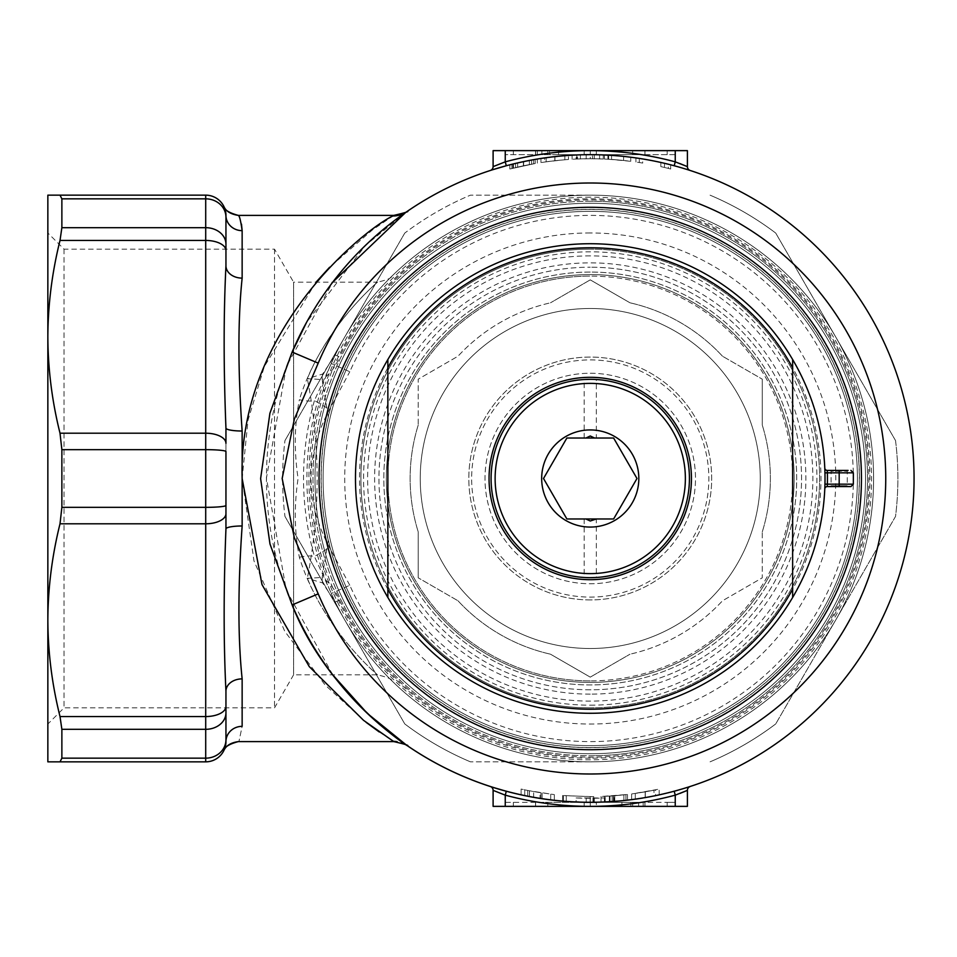 <?xml version="1.0" encoding="UTF-8"?>
<svg xmlns="http://www.w3.org/2000/svg" width="957" height="957" viewBox="0 0 957 957"><rect width="100%" height="100%" fill="white"/><g stroke="black" fill="none" stroke-linecap="round" stroke-linejoin="round"><path stroke-width="0.72" stroke-dasharray="4.79 3.59" d="M590.254 272.063A206.437 206.437 0 0 0 383.817 478.5A206.437 206.437 0 0 0 590.254 684.937A206.437 206.437 0 0 0 796.691 478.5A206.437 206.437 0 0 0 590.254 272.063A206.437 206.437 0 0 0 383.817 478.5A206.437 206.437 0 0 0 590.254 684.937A206.437 206.437 0 0 0 796.691 478.5A206.437 206.437 0 0 0 590.254 272.063M830.281 470.401L848.093 470.401L830.281 470.401L831.095 471.215L847.28 471.215L831.095 471.215L831.095 485.785L847.28 485.785L848.093 486.599L827.219 486.599A2.428 2.428 0 0 0 824.79 488.919L824.85 487.52M824.85 469.48L824.79 468.081A2.428 2.428 0 0 0 827.219 470.401L848.093 470.401L847.28 471.215L847.28 485.785L831.095 485.785L830.281 486.599M590.254 243.736A234.764 234.764 0 0 0 355.478 478.5A234.764 234.764 0 0 0 590.254 713.264A234.764 234.764 0 0 1 355.478 478.5A234.764 234.764 0 0 1 590.254 243.736A234.764 234.764 0 0 1 825.018 478.5A234.764 234.764 0 0 1 590.254 713.264A234.764 234.764 0 0 0 825.018 478.5A234.764 234.764 0 0 0 590.254 243.736A234.764 234.764 0 0 0 355.478 478.5A234.764 234.764 0 0 0 590.254 713.264A234.764 234.764 0 0 0 825.018 478.5A234.764 234.764 0 0 0 590.254 243.736A234.764 234.764 0 0 1 825.018 478.5A234.764 234.764 0 0 1 590.254 713.264M590.254 705.177A226.677 226.677 0 0 0 816.919 478.5A226.677 226.677 0 0 0 590.254 251.823A226.677 226.677 0 0 0 363.576 478.5A226.677 226.677 0 0 0 590.254 705.177M590.254 694.136A215.636 215.636 0 0 1 374.618 478.5A215.636 215.636 0 0 1 590.254 262.864A215.636 215.636 0 0 1 805.878 478.5A215.636 215.636 0 0 1 590.254 694.136M590.254 689.794A211.294 211.294 0 0 1 378.96 478.5A211.294 211.294 0 0 1 590.254 267.206A211.294 211.294 0 0 0 378.96 478.5A211.294 211.294 0 0 0 590.254 689.794A211.294 211.294 0 0 0 801.547 478.5A211.294 211.294 0 0 0 590.254 267.206A211.294 211.294 0 0 1 801.547 478.5A211.294 211.294 0 0 1 590.254 689.794M590.254 195.156L470.449 195.156L590.254 195.156A283.344 283.344 0 0 0 344.867 620.172A283.344 283.344 0 0 0 835.628 620.172A283.344 283.344 0 0 0 590.254 195.156A283.344 283.344 0 0 0 331.289 363.516L335.261 354.963A283.344 283.344 0 0 1 590.254 195.156A283.344 283.344 0 0 0 331.289 363.516L349.784 371.735A263.103 263.103 0 0 1 853.357 478.5A263.103 263.103 0 0 1 349.784 585.265L331.289 593.484A283.344 283.344 0 0 0 873.597 478.5A283.344 283.344 0 0 0 590.254 195.156A283.344 283.344 0 0 1 873.597 478.5A283.344 283.344 0 0 1 335.261 602.037L314.458 556.495C299.876 504.435 299.876 452.434 314.458 400.505A20.241 7.835 16.6 0 1 299.385 399.691C294.409 424.537 293.978 450.807 298.082 478.488C293.978 505.99 294.421 532.259 299.385 557.309C321.241 627.505 375.934 673.417 377.489 674.817C376.544 673.86 331.218 635.998 307.329 578.303C320.416 511.756 320.416 445.22 307.329 378.697C331.313 320.81 376.58 283.152 377.489 282.183L293.596 282.183L293.596 674.817L274.527 707.845L64.035 707.845L47.85 724.042M322.653 374.043A16.185 9.714 -111.2 0 0 322.174 379.546L307.329 378.697L322.653 374.043L335.261 354.963L339.52 357.033C335.417 367.021 329.627 374.522 322.174 379.546L328.239 416.809C318.681 457.913 318.681 499.04 328.239 540.191A269.18 269.18 0 0 0 859.422 478.5A269.18 269.18 0 0 0 590.254 209.32A269.18 269.18 0 0 0 321.073 478.5A269.18 269.18 0 0 0 590.254 747.68A269.18 269.18 0 0 0 859.422 478.5A269.18 269.18 0 0 0 328.239 416.809M406.665 211.748L365.335 245.53L306.539 322.389M379.199 731.938L393.817 741.603M61.87 758.159L61.87 729.318L205.707 729.318L205.707 758.159L61.87 758.159L60.016 761.844L47.85 761.844L47.85 195.156L60.016 195.156L61.87 198.841L205.707 198.841L205.707 227.682L61.87 227.682L61.87 198.841M391.652 680.594L391.64 680.594C392.322 679.255 387.609 677.329 377.489 674.817L293.596 674.817L293.596 282.183L274.527 249.155L64.035 249.155L47.85 232.958M64.035 249.155L64.035 707.845L64.035 249.155M274.527 249.155L274.527 707.845L274.527 249.155M576.078 159.041L590.254 158.73A319.77 319.77 0 0 0 576.078 159.041L576.078 154.986A323.825 323.825 0 0 1 590.254 154.675A323.825 323.825 0 0 0 580.409 154.831L590.254 154.675A323.825 323.825 0 0 1 914.067 478.5A323.825 323.825 0 0 1 590.254 802.325A323.825 323.825 0 0 0 593.771 802.301A323.825 323.825 0 0 1 592.945 802.313L590.254 802.325A323.825 323.825 0 0 0 604.417 802.014L590.254 802.325A323.825 323.825 0 0 1 266.429 478.5A323.825 323.825 0 0 1 604.417 154.986L590.254 154.675A323.825 323.825 0 0 1 599.608 154.819L577.514 154.926A323.825 323.825 0 0 0 576.772 154.962A323.825 323.825 0 0 0 572.107 155.19A323.825 323.825 0 0 1 590.254 154.675L576.078 154.986M577.514 158.982L580.409 158.874A319.77 319.77 0 0 1 590.254 158.73A319.77 319.77 0 0 0 576.772 159.006A319.77 319.77 0 0 0 572.107 159.245A319.77 319.77 0 0 1 576.772 159.006A319.77 319.77 0 0 1 577.514 158.982L577.514 154.926M590.254 201.233A277.267 277.267 0 0 0 312.975 478.5A277.267 277.267 0 0 0 590.254 755.767A277.267 277.267 0 0 0 867.521 478.5A277.267 277.267 0 0 0 590.254 201.233A277.267 277.267 0 0 0 312.975 478.5A277.267 277.267 0 0 0 590.254 755.767A277.267 277.267 0 0 0 867.521 478.5A277.267 277.267 0 0 0 590.254 201.233A277.267 277.267 0 0 0 312.975 478.5A277.267 277.267 0 0 0 590.254 755.767A277.267 277.267 0 0 0 867.521 478.5A277.267 277.267 0 0 0 590.254 201.233A277.267 277.267 0 0 0 312.975 478.5A277.267 277.267 0 0 0 590.254 755.767A277.267 277.267 0 0 0 867.521 478.5A277.267 277.267 0 0 0 590.254 201.233A277.267 277.267 0 0 1 867.521 478.5A277.267 277.267 0 0 1 590.254 755.767M590.254 197.178A281.322 281.322 0 0 0 308.932 478.5A281.322 281.322 0 0 0 590.254 759.822A281.322 281.322 0 0 0 871.564 478.5A281.322 281.322 0 0 0 590.254 197.178M241.487 224.165L240.051 219.177M239.92 218.842L238.341 215.397M393.817 215.397L372.357 229.967L329.615 267.242M316.037 282.183L264.347 366.507L248.03 420.135L242.145 478.5L253.988 560.946L284.791 631.345L325.165 685.056L366.076 722.32M242.145 525.979A16.185 2.919 180 0 0 225.948 528.898L225.948 428.102L225.948 528.898C223.555 589.045 223.555 643.152 225.948 691.205L225.948 741.603A16.185 15.252 180 0 1 242.145 726.351C237.862 746.663 237.862 746.663 242.145 726.351L242.145 678.884C237.862 638.128 237.862 587.155 242.145 525.979L242.145 431.021C237.862 369.952 237.862 318.992 242.145 278.116L242.145 230.649A16.185 15.252 0 0 1 225.948 215.397L225.948 217.239L225.948 215.397C223.555 203.374 223.555 203.374 225.948 215.397M631.656 793.951L631.656 799.657L645.185 797.624L659.158 794.908L659.158 789.106L645.185 791.87L645.185 797.624L645.185 791.87L631.656 793.951L659.158 789.106M608.652 159.257L630.747 161.302A319.77 319.77 0 0 0 611.547 159.436A319.77 319.77 0 0 1 623.617 160.477L611.547 159.436A319.77 319.77 0 0 0 607.91 159.221A319.77 319.77 0 0 0 603.245 158.994A319.77 319.77 0 0 1 607.91 159.221L607.91 155.166A323.825 323.825 0 0 0 603.245 154.938A323.825 323.825 0 0 1 607.91 155.166A323.825 323.825 0 0 1 630.747 157.223L608.652 155.201A323.825 323.825 0 0 0 607.91 155.166L607.91 159.221A319.77 319.77 0 0 1 608.652 159.257L608.652 155.201M664.481 163.3A323.825 323.825 0 0 1 670.701 164.831L668.333 164.233A323.825 323.825 0 0 0 660.844 162.475A323.825 323.825 0 0 1 664.481 163.3L664.481 167.463L664.481 163.3M642.685 163.061L635.938 162.008L639.312 162.511L639.312 158.419L635.938 157.917L639.312 158.419L639.312 162.511L642.685 163.061L642.685 158.958M614.107 801.44L609.346 801.763A323.825 323.825 0 0 0 625.95 800.351A323.825 323.825 0 0 1 612.181 801.571L627.505 800.172L601.044 802.145A323.825 323.825 0 0 0 604.668 802.002L623.868 800.566L614.107 801.44L614.107 795.757L623.868 794.872L623.868 800.566M677.436 790.362L690.188 786.51A4.043 4.043 0 0 0 687.401 790.362L687.401 806.368L505.248 806.368L675.247 806.368L505.248 806.368L505.248 802.325L667.161 802.325L505.248 802.325L505.248 806.368L505.248 795.159A327.868 327.868 0 0 0 590.254 806.368L535.525 806.368L621.894 806.368L547.823 806.368L590.254 806.368L590.254 802.325L576.078 802.014A323.825 323.825 0 0 0 590.254 802.325L566.269 801.428A323.825 323.825 0 0 1 562.632 801.141A323.825 323.825 0 0 0 563.398 801.2L590.146 802.325A323.825 323.825 0 0 0 590.254 802.325L644.97 802.325L596.319 802.325L596.319 806.368L596.319 802.325M688.837 786.953L674.207 791.248L675.247 795.159L679.877 793.437M505.248 150.632L493.106 150.632L493.106 166.638A4.043 4.043 0 0 1 490.307 170.49L506.301 165.752L505.248 161.841L505.248 150.632L505.248 154.675L513.347 154.675L505.248 154.675L505.248 150.632L667.161 150.632L505.248 150.632L596.319 150.632L596.319 154.675L632.673 154.675L558.601 154.675L644.97 154.675L590.254 154.675A323.825 323.825 0 0 1 674.207 165.752L688.837 170.047M596.319 154.675L596.319 150.632L596.319 154.675L596.319 150.632L632.673 150.632L558.601 150.632L687.401 150.632L687.401 166.638A4.043 4.043 0 0 0 690.188 170.49L677.436 166.638M590.254 682.413A203.913 203.913 0 0 1 386.341 478.5A203.913 203.913 0 0 1 590.254 274.587A203.913 203.913 0 0 0 386.341 478.5A203.913 203.913 0 0 0 590.254 682.413A203.913 203.913 0 0 0 794.154 478.5A203.913 203.913 0 0 0 590.254 274.587A203.913 203.913 0 0 1 794.154 478.5A203.913 203.913 0 0 1 590.254 682.413M590.254 308.489A170.011 170.011 0 0 0 420.243 478.5A170.011 170.011 0 0 0 590.254 648.511A170.011 170.011 0 0 0 760.253 478.5A170.011 170.011 0 0 0 590.254 308.489A170.011 170.011 0 0 0 420.243 478.5A170.011 170.011 0 0 0 590.254 648.511A170.011 170.011 0 0 0 760.253 478.5A170.011 170.011 0 0 0 590.254 308.489A170.011 170.011 0 0 0 420.243 478.5A170.011 170.011 0 0 0 590.254 648.511A170.011 170.011 0 0 0 760.253 478.5A170.011 170.011 0 0 0 590.254 308.489A170.011 170.011 0 0 0 420.243 478.5A170.011 170.011 0 0 0 590.254 648.511A170.011 170.011 0 0 0 760.253 478.5A170.011 170.011 0 0 0 590.254 308.489M60.016 195.156L205.707 195.156L205.707 198.841A20.241 18.398 180 0 1 225.948 217.239L225.948 265.795C223.555 313.92 223.555 368.026 225.948 428.102L225.948 443.33A20.241 10.12 0 0 0 205.707 433.21L60.016 433.21L61.87 449.658L205.707 449.658L205.707 507.342L61.87 507.342L61.87 449.658M225.948 249.155L225.948 265.795A16.185 12.333 0 0 0 242.145 278.116M242.145 678.884A16.185 12.333 180 0 0 225.948 691.205L225.948 741.603C223.555 753.626 223.555 753.626 225.948 741.603A20.241 20.241 0 0 1 205.707 761.844A20.241 20.241 0 0 0 225.948 741.603M762.274 531.889A180.119 180.119 0 0 0 762.274 425.111A180.119 180.119 0 0 1 762.274 531.889L762.274 577.825L722.499 600.781A180.119 180.119 0 0 1 630.029 654.181A180.119 180.119 0 0 0 722.499 600.781L762.274 577.825L762.274 531.889M457.996 600.781A180.119 180.119 0 0 0 550.478 654.181A180.119 180.119 0 0 1 457.996 600.781L418.221 577.825L457.996 600.781M418.221 425.111A180.119 180.119 0 0 0 418.221 531.889A180.119 180.119 0 0 1 418.221 425.111L418.221 379.175L457.996 356.219A180.119 180.119 0 0 1 550.478 302.819A180.119 180.119 0 0 0 457.996 356.219L418.221 379.175L418.221 425.111M722.499 356.219A180.119 180.119 0 0 0 630.029 302.819A180.119 180.119 0 0 1 722.499 356.219L762.274 379.175L722.499 356.219M590.254 677.137L550.478 654.181L590.254 677.137L630.029 654.181L590.254 677.137M762.274 379.175L762.274 425.111L762.274 379.175M590.254 279.863L630.029 302.819L590.254 279.863L550.478 302.819L590.254 279.863M418.221 577.825L418.221 531.889L418.221 577.825M332.725 674.817L286.239 590.014L266.429 478.081L286.406 366.531L332.725 282.183M405.768 212.37L406.558 211.82M492.688 169.724L491.671 170.047M621.894 806.368L621.894 802.325L584.177 802.325L584.177 806.368L584.177 802.325L535.525 802.325L590.254 802.325A323.825 323.825 0 0 1 506.301 791.248L490.307 786.51A4.043 4.043 0 0 1 493.106 790.362L493.106 806.368L505.248 806.368M491.671 786.953L492.688 787.276M533.671 797.337A323.825 323.825 0 0 1 521.122 794.86A323.825 323.825 0 0 0 529.293 796.535L554.33 800.327L533.671 797.337L533.671 791.583L554.33 794.621L529.293 790.757A318.155 318.155 0 0 1 521.122 789.058L521.122 794.86L521.122 789.058A318.155 318.155 0 0 0 533.671 791.583M535.262 163.491L509.83 169.006L535.262 163.491L535.262 159.388L509.83 164.819L535.13 159.4M536.997 159.089L529.353 160.453L529.353 164.58M568.47 159.472L554.94 160.68L568.47 159.472L568.47 155.417L541.1 158.431M328.239 540.191L322.174 577.454C329.687 582.538 335.464 590.05 339.52 599.967A278.595 278.595 0 0 0 868.848 478.5A278.595 278.595 0 0 0 339.52 357.033M675.247 802.325L667.161 802.325L675.247 802.325L675.247 806.368L675.247 802.325M685.702 791.08L687.401 790.362M493.106 790.362L505.248 795.159L506.301 791.248A323.825 323.825 0 0 0 590.254 802.325L621.894 802.325M535.609 806.368L535.609 802.325M638.63 806.368L638.63 802.325M632.673 806.368L632.673 802.325M630.902 806.368L630.902 802.325M643.176 806.368L643.176 802.325M644.898 806.368L644.898 802.325M584.177 802.325L584.177 806.368L584.177 802.325L547.823 802.325L590.254 802.325A323.825 323.825 0 0 0 674.207 791.248A323.825 323.825 0 0 1 590.254 802.325A323.825 323.825 0 0 0 674.207 791.248A323.825 323.825 0 0 1 506.301 791.248A323.825 323.825 0 0 0 590.254 802.325L590.254 806.368A327.868 327.868 0 0 0 675.247 795.159L675.247 806.368M547.823 806.368L547.823 802.325M61.87 227.682L60.016 240.446C52.049 272.326 47.994 304.458 47.85 336.828C48.006 369.187 52.061 401.318 60.016 433.21M61.87 507.342L60.016 523.79C52.049 555.67 47.994 587.801 47.85 620.172C48.006 652.53 52.061 684.662 60.016 716.554L61.87 729.318M60.016 761.844L205.707 761.844L205.707 758.159A20.241 18.398 0 0 0 225.948 739.761M679.745 163.515L675.247 161.841A327.868 327.868 0 0 0 590.254 150.632L590.254 154.675L535.525 154.675L584.177 154.675L584.177 150.632L535.525 150.632L584.177 150.632L584.177 154.675M675.247 154.675L513.347 154.675L675.247 154.675L675.247 150.632L667.161 150.632L675.247 150.632L675.247 154.675M592.479 158.73L599.608 158.862A319.77 319.77 0 0 0 590.254 158.73A319.77 319.77 0 0 1 592.479 158.73L592.479 154.687A323.825 323.825 0 0 0 590.254 154.675L590.254 150.632A327.868 327.868 0 0 0 505.248 161.841L493.106 166.638A4.043 4.043 0 0 1 490.307 170.49M690.188 170.49A4.043 4.043 0 0 1 687.401 166.638L685.702 165.92M644.898 150.632L644.898 154.675M541.865 150.632L541.865 154.675M547.823 150.632L547.823 154.675M549.605 150.632L549.605 154.675M537.32 150.632L537.32 154.675M535.609 150.632L535.609 154.675M558.601 150.632L558.601 154.675M632.673 150.632L632.673 154.675M349.784 585.265L329.531 547.548C304.852 501.42 304.852 455.388 329.531 409.452L349.784 371.735M668.333 168.408L670.701 169.018A319.77 319.77 0 0 0 660.844 166.614L660.844 162.475L660.844 166.614A319.77 319.77 0 0 1 668.333 168.408L668.333 164.233M670.701 169.018L670.701 164.831M635.938 162.008L635.938 157.917M603.245 158.994L603.245 154.938L603.245 158.994M611.547 159.436L611.547 155.381L623.617 156.398A323.825 323.825 0 0 0 611.547 155.381L611.547 159.436M623.617 160.477L623.617 156.398M630.747 161.302L630.747 157.223M607.91 159.221L607.91 155.166L607.91 159.221M572.107 159.245L572.107 155.19L572.107 159.245M576.772 159.006L576.772 154.962L576.772 159.006M580.409 158.874L580.409 154.831L580.409 158.874M599.608 158.862L599.608 154.819M590.254 158.73L604.417 159.041A319.77 319.77 0 0 0 590.254 158.73L590.254 154.675L592.479 154.687M554.94 160.68L554.94 156.613L554.94 160.68L540.968 162.546L554.94 160.68M540.968 162.546L540.968 158.455M544.605 161.996L564.845 159.735L554.821 160.692L554.821 156.625L564.845 155.68L544.605 157.917L554.821 156.625L554.821 160.692L544.605 161.996L544.605 157.917M546.136 161.781L546.136 157.702M511.911 168.468L511.911 164.293M517.653 167.08L517.653 162.917M509.83 169.006L509.83 164.819M512.904 168.229L512.904 164.054M523.646 165.74L523.646 161.601M537.344 163.133L537.344 159.029M523.395 165.788L523.395 161.649M515.548 167.571L515.548 163.42L523.599 161.613L513.466 163.91L533.707 159.652L523.599 161.613L523.599 165.752L515.548 167.571L523.455 165.776L523.455 161.637L515.548 163.42M523.455 165.776L531.625 164.149L531.625 160.034L523.455 161.637M531.625 164.149L523.599 165.752L523.599 161.613M513.466 168.085L533.707 163.767L513.466 168.085L513.466 163.91M523.371 165.8L523.371 161.661M533.707 163.767L533.707 159.652M576.078 797.959L604.417 797.959A319.77 319.77 0 0 1 594.297 798.246L594.297 802.301L594.297 798.246A319.77 319.77 0 0 1 586.198 798.246L586.198 802.301L586.198 798.246A319.77 319.77 0 0 1 576.078 797.959L576.078 802.014M590.254 798.27L590.254 802.325M604.417 797.959L604.417 802.014M594.297 158.754L594.297 154.699L594.297 158.754M586.198 158.754L586.198 154.699L586.198 158.754M604.417 159.041L604.417 154.986M391.652 276.406L391.64 276.417C391.509 278.08 386.784 280.018 377.489 282.183C376.017 283.439 321.121 329.734 299.385 399.691M542.14 792.994L542.14 798.724M554.33 794.621L554.33 800.327M540.035 792.671L529.4 790.781A318.155 318.155 0 0 1 524.759 789.836A318.155 318.155 0 0 0 527.606 790.422L540.035 792.671L540.035 798.401L527.606 796.2A323.825 323.825 0 0 1 524.759 795.626A323.825 323.825 0 0 0 529.4 796.547L540.035 798.401M550.706 794.19L550.706 799.896M540.968 792.815L540.968 798.545M524.759 789.836L524.759 795.626L524.759 789.836M592.945 796.643A318.155 318.155 0 0 0 593.771 796.631A318.155 318.155 0 0 1 590.146 796.655L563.398 795.518A318.155 318.155 0 0 1 562.632 795.458A318.155 318.155 0 0 0 566.269 795.746L566.269 801.428L566.269 795.746L592.945 796.643L592.945 802.313M593.771 796.631L593.771 802.301L593.771 796.631M590.146 796.655L590.146 802.325L590.146 796.655M563.398 795.518L563.398 801.2M562.632 795.458L562.632 801.141L562.632 795.458M623.868 794.872L604.668 796.332A318.155 318.155 0 0 1 601.044 796.475L627.505 794.466L612.181 795.901A318.155 318.155 0 0 0 625.95 794.645A318.155 318.155 0 0 1 609.346 796.08L605.195 796.308L605.195 801.978M609.346 796.08L609.346 801.763M605.195 796.308L614.107 795.757M613.604 795.793L613.604 801.476M604.668 796.332L604.668 802.002M601.044 796.475L601.044 802.145M613.389 795.805L613.389 801.488M627.505 794.466L627.505 800.172M614.765 795.71L614.765 801.392M610.004 796.045L610.004 801.715M612.181 795.901L612.181 801.571M625.95 794.645L625.95 800.351L625.95 794.645M653.99 790.207L635.292 793.449L645.317 791.858L645.317 797.6L655.533 795.674L655.533 789.884L653.99 790.207L653.99 795.985M635.292 793.449L635.292 799.179L645.317 797.6L645.317 791.858L655.533 789.884M299.385 557.309A20.241 7.835 163.4 0 1 314.458 556.495L329.531 547.548M331.289 363.516L314.458 400.505L329.531 409.452M590.254 761.844L470.449 761.844L590.254 761.844A283.344 283.344 0 0 1 335.261 602.037L322.653 582.957L307.329 578.303L322.174 577.454A16.185 9.714 111.2 0 0 322.653 582.957M335.261 602.037L339.52 599.967M242.145 431.021A16.185 2.919 180 0 1 225.948 428.102M853.357 484.17L824.946 484.11A234.764 234.764 0 0 0 824.946 472.89L853.357 472.83M824.79 468.081A2.428 2.428 0 0 0 827.219 470.401L827.374 472.83A237.204 237.204 0 0 1 827.374 484.17M824.946 472.89A234.764 234.764 0 0 1 824.946 484.11A234.764 234.764 0 0 0 824.946 472.89A234.764 234.764 0 0 1 824.946 484.11M590.254 154.675A323.825 323.825 0 0 0 506.301 165.752A323.825 323.825 0 0 1 674.207 165.752A323.825 323.825 0 0 0 506.301 165.752A323.825 323.825 0 0 1 674.207 165.752L675.247 161.841L675.247 150.632M590.254 255.878A222.622 222.622 0 0 0 367.62 478.5A222.622 222.622 0 0 0 590.254 701.122A222.622 222.622 0 0 0 812.876 478.5A222.622 222.622 0 0 0 590.254 255.878M590.254 680.894A202.394 202.394 0 0 1 387.86 478.5A202.394 202.394 0 0 1 590.254 276.106A202.394 202.394 0 0 0 387.86 478.5A202.394 202.394 0 0 0 590.254 680.894A202.394 202.394 0 0 0 792.635 478.5A202.394 202.394 0 0 0 590.254 276.106A202.394 202.394 0 0 1 792.635 478.5A202.394 202.394 0 0 1 590.254 680.894M590.254 232.958A245.542 245.542 0 0 0 344.711 478.5A245.542 245.542 0 0 0 590.254 724.042A245.542 245.542 0 0 0 835.784 478.5A245.542 245.542 0 0 0 590.254 232.958M590.254 707.845A229.345 229.345 0 0 1 360.909 478.5A229.345 229.345 0 0 1 590.254 249.155A229.345 229.345 0 0 0 360.909 478.5A229.345 229.345 0 0 0 590.254 707.845A229.345 229.345 0 0 0 819.599 478.5A229.345 229.345 0 0 0 590.254 249.155A229.345 229.345 0 0 1 819.599 478.5A229.345 229.345 0 0 1 590.254 707.845M590.254 753.745A275.245 275.245 0 0 0 865.499 478.5A275.245 275.245 0 0 0 590.254 203.255A275.245 275.245 0 0 0 314.997 478.5A275.245 275.245 0 0 0 590.254 753.745A275.245 275.245 0 0 0 865.499 478.5A275.245 275.245 0 0 0 590.254 203.255A275.245 275.245 0 0 0 314.997 478.5A275.245 275.245 0 0 0 590.254 753.745M590.254 745.647A267.147 267.147 0 0 0 857.4 478.5A267.147 267.147 0 0 0 590.254 211.353A267.147 267.147 0 0 0 323.095 478.5A267.147 267.147 0 0 0 590.254 745.647A267.147 267.147 0 0 0 857.4 478.5A267.147 267.147 0 0 0 590.254 211.353A267.147 267.147 0 0 0 323.095 478.5A267.147 267.147 0 0 0 590.254 745.647A267.147 267.147 0 0 0 857.4 478.5A267.147 267.147 0 0 0 590.254 211.353M895.537 440.579L775.732 233.077L895.537 440.579A307.628 307.628 0 0 1 895.537 516.421L775.732 723.923L895.537 516.421A307.628 307.628 0 0 0 895.537 440.579M404.763 233.077L284.971 440.579L404.763 233.077A307.628 307.628 0 0 1 470.449 195.156A307.628 307.628 0 0 0 404.763 233.077M284.971 516.421L404.763 723.923L284.971 516.421A307.628 307.628 0 0 1 284.971 440.579A307.628 307.628 0 0 0 284.971 516.421M710.046 195.156A307.628 307.628 0 0 1 775.732 233.077A307.628 307.628 0 0 0 710.046 195.156M470.449 761.844A307.628 307.628 0 0 1 404.763 723.923A307.628 307.628 0 0 0 470.449 761.844M775.732 723.923A307.628 307.628 0 0 1 710.046 761.844A307.628 307.628 0 0 0 775.732 723.923M584.177 438.019L584.177 379.51L590.254 379.331L596.319 379.51L596.319 438.019L566.879 438.019M543.504 478.5L566.879 518.981L596.319 518.981L596.319 577.49L590.254 577.669A99.169 99.169 0 0 1 491.085 478.5A99.169 99.169 0 0 1 590.254 379.331A99.169 99.169 0 0 1 689.423 478.5A99.169 99.169 0 0 1 590.254 577.669L584.177 577.49L590.254 577.669M584.177 518.981L584.177 577.49M590.254 359.904A118.596 118.596 0 0 1 708.85 478.5A118.596 118.596 0 0 1 590.254 597.096A118.596 118.596 0 0 1 471.645 478.5A118.596 118.596 0 0 1 590.254 359.904A118.596 118.596 0 0 1 708.85 478.5A118.596 118.596 0 0 1 590.254 597.096A118.596 118.596 0 0 1 471.645 478.5A118.596 118.596 0 0 1 590.254 359.904M596.319 379.51L590.254 379.331M590.254 373.254A105.246 105.246 0 0 1 695.488 478.5A105.246 105.246 0 0 1 590.254 583.746A105.246 105.246 0 0 1 485.008 478.5A105.246 105.246 0 0 1 590.254 373.254A105.246 105.246 0 0 1 695.488 478.5A105.246 105.246 0 0 1 590.254 583.746A105.246 105.246 0 0 1 485.008 478.5A105.246 105.246 0 0 1 590.254 373.254M636.991 478.5L613.616 438.019M590.254 247.779A230.721 230.721 0 0 1 820.974 478.5A230.721 230.721 0 0 1 590.254 709.221A230.721 230.721 0 0 1 359.533 478.5A230.721 230.721 0 0 1 590.254 247.779M590.254 579.691A101.191 101.191 0 0 1 489.051 478.5A101.191 101.191 0 0 1 590.254 377.309A101.191 101.191 0 0 1 691.444 478.5A101.191 101.191 0 0 1 590.254 579.691M590.254 599.931A121.431 121.431 0 0 1 468.822 478.5A121.431 121.431 0 0 1 590.254 357.069A121.431 121.431 0 0 1 711.685 478.5A121.431 121.431 0 0 1 590.254 599.931A121.431 121.431 0 0 1 468.822 478.5A121.431 121.431 0 0 1 590.254 357.069A121.431 121.431 0 0 1 711.685 478.5A121.431 121.431 0 0 1 590.254 599.931M387.86 597.479L387.86 367.727M792.635 359.521L792.635 589.273M839.181 470.401L839.181 486.599M392.837 740.981A24.284 24.104 -55.5 0 1 406.569 745.18M667.161 806.368L667.161 802.325L667.161 806.368M513.347 802.325L513.347 806.368L513.347 802.325M60.016 240.446L205.707 240.446L205.707 449.658A20.241 1.902 180 0 1 225.948 451.548M60.016 523.79L205.707 523.79L205.707 716.554L60.016 716.554M513.347 150.632L513.347 154.675L513.347 150.632M667.161 154.675L667.161 150.632L667.161 154.675M564.845 159.735L564.845 155.68M529.293 790.757L529.293 796.535M527.606 790.422L527.606 796.2M529.4 790.781L529.4 796.547M225.948 244.179A20.241 16.496 0 0 0 205.707 227.682L205.707 240.446A20.241 10.12 180 0 1 225.948 250.567M225.948 505.452A20.241 1.902 0 0 1 205.707 507.342L205.707 523.79A20.241 10.12 180 0 0 225.948 513.67M225.948 706.433A20.241 10.12 0 0 1 205.707 716.554L205.707 729.318A20.241 16.496 180 0 0 225.948 712.821M827.219 486.599A2.428 2.428 0 0 0 824.79 488.919M590.254 758.195A279.695 279.695 0 0 1 310.547 478.5A279.695 279.695 0 0 1 590.254 198.805A279.695 279.695 0 0 1 869.949 478.5A279.695 279.695 0 0 1 590.254 758.195M590.254 209.451A269.049 269.049 0 0 0 321.205 478.5A269.049 269.049 0 0 0 590.254 747.549A269.049 269.049 0 0 0 859.302 478.5A269.049 269.049 0 0 0 590.254 209.451M535.525 806.368L535.525 802.325M644.97 806.368L644.97 802.325M644.97 150.632L644.97 154.675M535.525 150.632L535.525 154.675M335.261 354.963L337.869 349.712"/><path stroke-width="1.44" d="M824.946 472.89L827.374 472.83L827.219 470.401L839.181 470.401L839.181 472.83L853.357 472.83L853.357 484.17L850.929 486.599L827.219 486.599L827.374 484.17L824.946 484.11M590.254 154.675A323.825 323.825 0 0 1 914.067 478.5A323.825 323.825 0 0 1 292.136 604.932L269.982 543.995L260.615 478.632L269.898 413.292L292.136 352.068A323.825 323.825 0 0 1 590.254 154.675M318.214 363.134L294.337 419.178L282.159 478.488L294.325 537.798L318.214 593.866A295.486 295.486 0 0 0 885.739 478.5A295.486 295.486 0 0 0 318.214 363.134L292.136 352.068L306.539 322.389M238.341 741.603C229.369 743.972 224.548 746.938 223.878 750.515C226.067 745.623 230.888 742.656 238.341 741.603L393.817 741.603L363.576 720.358L309.29 666.646L261.991 584.583L242.145 478.5C237.755 329.316 366.184 228.053 392.896 215.971L393.817 215.397C404.787 212.849 409.345 211.437 407.491 211.186L407.491 211.186M590.254 802.325A323.825 323.825 0 0 1 292.136 604.932C328.06 696.911 414.62 750.778 406.605 745.216L367.548 713.587M47.85 724.042L47.85 620.172L47.85 724.042M61.87 198.841L61.87 227.682L205.707 227.682L205.707 198.841L61.87 198.841L60.016 195.156L47.85 195.156L47.85 761.844L60.016 761.844L61.87 758.159L205.707 758.159L205.707 729.318L61.87 729.318L61.87 758.159M332.725 282.183L405.768 212.37M393.817 215.397L238.341 215.397C239.406 215.409 240.674 220.493 242.145 230.649L241.487 224.165M329.615 267.242L316.037 282.183M659.05 794.932L648.702 797.002M642.303 798.114L631.656 799.657M675.247 806.368L675.247 795.159A327.868 327.868 0 0 1 505.248 795.159L505.248 806.368L687.401 806.368L687.401 790.362L675.247 795.159L674.207 791.248L677.436 790.362M690.188 786.51A4.043 4.043 0 0 0 687.401 790.362A4.043 4.043 0 0 1 690.188 786.51L688.837 786.953M688.837 170.047L690.188 170.49A4.043 4.043 0 0 1 687.401 166.638L687.401 150.632L505.248 150.632L505.248 161.841L506.301 165.752L492.688 169.724M677.436 166.638L674.207 165.752L675.247 161.841L687.401 166.638M827.219 470.401A2.428 2.428 0 0 1 824.79 468.081L824.85 469.48M225.948 451.548L225.948 528.898A16.185 2.919 180 0 1 242.145 525.979C237.862 587.048 237.862 638.008 242.145 678.884A16.185 12.333 -0 0 0 225.948 691.205L225.948 741.603L225.948 691.205C223.555 643.08 223.555 588.974 225.948 528.898L225.948 451.548A20.241 1.902 180 0 0 205.707 449.658L61.87 449.658L61.87 507.342L205.707 507.342L205.707 240.446L60.016 240.446L61.87 227.682M60.016 195.156L205.707 195.156L205.707 198.841A20.241 18.398 180 0 1 225.948 217.239L225.948 215.397A16.185 15.252 180 0 0 242.145 230.649L242.145 278.116A16.185 12.333 180 0 1 225.948 265.795L225.948 217.239L225.948 265.795C223.555 313.848 223.555 367.955 225.948 428.102L225.948 443.33A20.241 10.12 -0 0 0 205.707 433.21L60.016 433.21C52.049 401.33 47.994 369.199 47.85 336.828C48.006 304.47 52.061 272.338 60.016 240.446M225.948 215.397A20.241 20.241 0 0 0 205.707 195.156A20.241 20.241 0 0 1 225.948 215.397A20.241 20.241 0 0 0 205.707 195.156A20.241 20.241 0 0 1 225.948 215.397C223.555 203.374 223.555 203.374 225.948 215.397L225.948 249.155M242.145 678.884L242.145 726.351C237.862 746.663 237.862 746.663 242.145 726.351A16.185 15.252 -0 0 0 225.948 741.603C223.555 753.626 223.555 753.626 225.948 741.603A20.241 20.241 0 0 1 205.707 761.844L60.016 761.844M366.076 722.32L379.199 731.938M367.141 713.204L332.725 674.817M406.558 211.82L406.665 211.748A24.284 24.116 -124.5 0 1 392.896 215.971M491.671 170.047L490.307 170.49A4.043 4.043 0 0 0 493.106 166.638L493.106 150.632L505.248 150.632M505.248 806.368L493.106 806.368L493.106 790.362A4.043 4.043 0 0 0 490.307 786.51L491.671 786.953M492.688 787.276L506.301 791.248L505.248 795.159L493.106 790.362A4.043 4.043 0 0 0 490.307 786.51M535.13 159.4L536.997 159.089M529.353 160.453L533.934 159.616M541.1 158.431L551.435 157.02M557.847 156.302L568.47 155.417M596.319 802.325L584.177 802.325M679.877 793.437L685.702 791.08M242.145 278.116C237.862 318.872 237.862 369.845 242.145 431.021L242.145 525.979M61.87 729.318L60.016 716.554C52.049 684.674 47.994 652.542 47.85 620.172C48.006 587.813 52.061 555.682 60.016 523.79L61.87 507.342M61.87 449.658L60.016 433.21M584.177 154.675L596.319 154.675M493.106 166.638L505.248 161.841A327.868 327.868 0 0 1 675.247 161.841L675.247 150.632M685.702 165.92L679.745 163.515M526.362 161.051L531.135 160.118M642.506 798.078L635.292 799.179M655.533 795.674L645.317 797.6M225.948 428.102A16.185 2.919 180 0 0 242.145 431.021M292.136 604.932L318.214 593.866M839.181 470.401L848.093 470.401M848.093 486.599L850.929 486.599M827.374 484.17L839.181 484.17L839.181 472.83L827.374 472.83A237.204 237.204 0 0 1 827.374 484.17L827.219 486.599A2.428 2.428 0 0 0 824.79 488.919M590.254 573.626A95.126 95.126 0 0 0 685.368 478.5A95.126 95.126 0 0 0 590.254 383.374A95.126 95.126 0 0 0 495.128 478.5A95.126 95.126 0 0 0 590.254 573.626M590.254 577.669A99.169 99.169 0 0 1 491.085 478.5A99.169 99.169 0 0 1 590.254 379.331A99.169 99.169 0 0 1 689.423 478.5A99.169 99.169 0 0 1 590.254 577.669L596.319 577.49M596.319 438.019L566.879 438.019L543.504 478.5L566.879 518.981L613.616 518.981L636.991 478.5L613.616 438.019L594.56 438.019L613.616 438.019M596.319 518.981L590.254 521.003L585.935 518.981M590.254 527.068A48.568 48.568 0 0 1 541.674 478.5A48.568 48.568 0 0 1 590.254 429.932A48.568 48.568 0 0 1 638.821 478.5A48.568 48.568 0 0 1 590.254 527.068M585.935 438.019L590.254 435.997L594.56 438.019M590.254 379.331L584.177 379.51M594.56 518.981L613.616 518.981L636.991 478.5M566.879 438.019L543.504 478.5M590.254 579.691A101.191 101.191 0 0 1 489.051 478.5A101.191 101.191 0 0 1 590.254 377.309A101.191 101.191 0 0 1 691.444 478.5A101.191 101.191 0 0 1 590.254 579.691M792.635 367.727L792.635 597.479A234.764 234.764 0 0 1 387.86 597.479L387.86 359.521A234.764 234.764 0 0 1 792.635 359.521L792.635 367.727A230.721 230.721 0 0 0 387.86 367.727L387.86 359.521A234.764 234.764 0 0 0 387.86 597.479M387.86 589.273A230.721 230.721 0 0 0 792.635 589.273L792.635 597.479A234.764 234.764 0 0 0 792.635 359.521M590.254 749.702A271.202 271.202 0 0 1 319.052 478.5A271.202 271.202 0 0 1 590.254 207.298A271.202 271.202 0 0 1 861.444 478.5A271.202 271.202 0 0 1 590.254 749.702M60.016 716.554L205.707 716.554L205.707 523.79L60.016 523.79M225.948 250.567A20.241 10.12 180 0 0 205.707 240.446L205.707 227.682A20.241 16.496 0 0 1 225.948 244.179M225.948 513.67A20.241 10.12 180 0 1 205.707 523.79L205.707 507.342A20.241 1.902 0 0 0 225.948 505.452M225.948 712.821A20.241 16.496 180 0 1 205.707 729.318L205.707 716.554A20.241 10.12 0 0 0 225.948 706.433M225.948 741.603A20.241 20.241 0 0 1 205.707 761.844L205.707 758.159A20.241 18.398 -0 0 0 225.948 739.761M839.181 486.599L839.181 484.17L853.357 484.17M393.817 741.603C404.727 744.115 409.273 745.527 407.479 745.814L407.467 745.802M238.341 215.397C229.297 212.956 224.476 209.99 223.878 206.485L223.878 206.485C225.912 211.246 230.733 214.212 238.341 215.397M853.357 472.83L850.929 470.401"/></g></svg>
